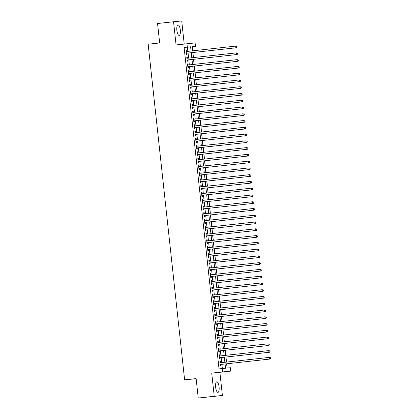 <?xml version="1.0" encoding="UTF-8"?>
<svg xmlns="http://www.w3.org/2000/svg" width="419" height="419" viewBox="0 0 419 419"><rect width="100%" height="100%" fill="white"/><g stroke="black" fill="none" stroke-linecap="round" stroke-linejoin="round"><path stroke-width="0.63" d="M219.079 386.926A5.311 1.728 83.7 0 0 216.78 381.819A5.311 1.728 83.7 0 0 215.644 387.266A5.311 1.728 83.7 0 0 217.943 392.373A5.311 1.728 83.7 0 0 219.079 386.926M180.306 29.979A5.311 1.728 83.7 0 0 178.007 24.873A5.311 1.728 83.7 0 0 176.865 30.32A5.311 1.728 83.7 0 0 179.164 35.426A5.311 1.728 83.7 0 0 180.306 29.979M226.616 363.802L227.077 368.06L230.387 367.735L230.754 371.119L222.594 371.925L222.227 368.542L225.537 368.212L225.076 363.97M219.881 372.313L211.721 373.12L214.235 396.295L198.245 398.05L222.395 395.489L219.881 372.313L230.754 371.119M196.139 378.687L184.617 379.86L148.153 44.231L159.67 42.963L157.554 23.511L173.55 21.757L176.069 44.933L195.102 42.932L195.469 46.315L192.164 46.64L192.62 50.835M184.219 44.037L181.71 20.95L173.55 21.757M192.724 50.825L192.269 46.666L195.469 46.315M227.187 368.05L226.721 363.792M226.538 362.095L225.988 357.025M225.804 355.328L225.249 350.258M225.066 348.561L224.516 343.491M224.333 341.794L223.783 336.724M223.599 335.027L223.044 329.957M222.861 328.26L222.311 323.19M222.128 321.493L221.578 316.424M221.389 314.727L220.839 309.657M220.656 307.96L220.106 302.89M219.923 301.193L219.373 296.123M219.184 294.426L218.634 289.356M218.451 287.659L217.901 282.589M217.718 280.892L217.168 275.822M216.979 274.126L216.429 269.056M216.246 267.359L215.696 262.289M215.513 260.592L214.957 255.522M214.774 253.825L214.224 248.755M214.041 247.058L213.491 241.988M213.308 240.291L212.752 235.221M212.569 233.524L212.019 228.455M211.836 226.758L211.286 221.688M211.103 219.991L210.548 214.921M210.364 213.224L209.814 208.154M209.631 206.457L209.081 201.387M208.892 199.69L208.343 194.62M208.159 192.923L207.609 187.853M207.426 186.156L206.876 181.087M206.687 179.39L206.138 174.32M205.954 172.623L205.404 167.553M205.221 165.856L204.671 160.786M204.482 159.089L203.933 154.024M203.749 152.322L203.199 147.258M203.016 145.555L202.461 140.491M202.277 138.789L201.728 133.724M201.544 132.022L200.994 126.957M200.811 125.255L200.256 120.19M200.073 118.488L199.523 113.423M199.339 111.721L198.789 106.656M198.601 104.954L198.051 99.89M197.868 98.193L197.318 93.123M197.134 91.426L196.584 86.356M196.396 84.659L195.846 79.589M195.663 77.892L195.113 72.822M194.929 71.125L194.379 66.055M194.191 64.358L193.641 59.289M193.458 57.592L192.908 52.522M214.235 396.295L222.395 395.489M220.535 362.754L220.404 361.576L219.855 361.628L220.294 365.687L220.85 365.635L220.719 364.451M219.802 355.988L219.671 354.809L219.121 354.862L219.561 358.921L220.111 358.868L219.985 357.685M219.064 349.221L218.938 348.042L218.388 348.095L218.828 352.154L219.378 352.101L219.247 350.918M218.33 342.454L218.199 341.276L217.65 341.328L218.09 345.387L218.645 345.335L218.514 344.151M217.597 335.687L217.466 334.509L216.916 334.561L217.356 338.62L217.906 338.568L217.78 337.384M216.859 328.92L216.733 327.742L216.178 327.794L216.623 331.853L217.173 331.801L217.042 330.617M216.125 322.153L215.995 320.975L215.445 321.027L215.885 325.086L216.44 325.034L216.309 323.85M215.387 315.387L215.261 314.208L214.711 314.26L215.151 318.32L215.701 318.267L215.576 317.083M214.654 308.62L214.528 307.441L213.973 307.494L214.418 311.553L214.968 311.5L214.837 310.317M213.92 301.853L213.79 300.674L213.24 300.727L213.68 304.786L214.235 304.733L214.104 303.55M213.182 295.086L213.056 293.908L212.506 293.96L212.946 298.019L213.496 297.967L213.371 296.783M212.449 288.319L212.323 287.141L211.768 287.193L212.213 291.252L212.763 291.2L212.632 290.016M211.715 281.552L211.585 280.374L211.035 280.426L211.475 284.485L212.024 284.433L211.899 283.249M210.977 274.785L210.851 273.607L210.301 273.659L210.741 277.718L211.291 277.666L211.166 276.482M210.244 268.019L210.118 266.84L209.563 266.893L210.003 270.952L210.558 270.899L210.427 269.716M209.51 261.252L209.38 260.073L208.83 260.126L209.27 264.185L209.819 264.132L209.694 262.949M208.772 254.485L208.646 253.306L208.096 253.359L208.536 257.423L209.086 257.366L208.955 256.182M208.039 247.718L207.908 246.54L207.358 246.592L207.798 250.656L208.353 250.599L208.222 249.415M207.305 240.951L207.175 239.773L206.625 239.825L207.065 243.889L207.615 243.832L207.489 242.648M206.567 234.184L206.441 233.006L205.886 233.058L206.331 237.123L206.881 237.065L206.75 235.881M205.834 227.417L205.703 226.239L205.153 226.291L205.593 230.356L206.148 230.298L206.017 229.114M205.095 220.651L204.97 219.472L204.42 219.525L204.86 223.589L205.41 223.531L205.284 222.348M204.362 213.884L204.236 212.705L203.681 212.758L204.126 216.822L204.676 216.764L204.545 215.581M203.629 207.117L203.498 205.939L202.948 205.991L203.388 210.055L203.943 209.998L203.812 208.814M202.89 200.35L202.765 199.172L202.215 199.224L202.655 203.288L203.205 203.231L203.079 202.047M202.157 193.583L202.031 192.405L201.476 192.462L201.921 196.521L202.471 196.464L202.34 195.28M201.424 186.816L201.293 185.638L200.743 185.696L201.183 189.755L201.733 189.697L201.607 188.513M200.685 180.05L200.56 178.871L200.01 178.929L200.45 182.988L201 182.93L200.874 181.746M199.952 173.283L199.826 172.104L199.271 172.162L199.716 176.221L200.266 176.163L200.135 174.98M199.219 166.516L199.088 165.337L198.538 165.395L198.978 169.454L199.528 169.396L199.402 168.213M198.48 159.749L198.355 158.571L197.805 158.628L198.245 162.687L198.795 162.63L198.669 161.446M197.747 152.982L197.621 151.804L197.066 151.861L197.506 155.92L198.061 155.863L197.93 154.679M197.014 146.215L196.883 145.037L196.333 145.094L196.773 149.154L197.323 149.096L197.197 147.912M196.275 139.448L196.15 138.27L195.6 138.328L196.04 142.387L196.59 142.329L196.459 141.145M195.542 132.682L195.411 131.503L194.861 131.561L195.301 135.62L195.856 135.567L195.725 134.379M194.809 125.915L194.678 124.736L194.128 124.794L194.568 128.853L195.118 128.801L194.992 127.612M194.07 119.148L193.945 117.969L193.389 118.027L193.835 122.086L194.385 122.034L194.254 120.845M193.337 112.381L193.206 111.203L192.656 111.26L193.096 115.319L193.651 115.267L193.52 114.078M192.599 105.614L192.473 104.436L191.923 104.493L192.363 108.552L192.913 108.5L192.787 107.316M191.865 98.847L191.74 97.669L191.184 97.727L191.63 101.786L192.18 101.733L192.049 100.55M191.132 92.08L191.001 90.902L190.451 90.96L190.891 95.019L191.446 94.966L191.315 93.783M190.394 85.314L190.268 84.135L189.718 84.193L190.158 88.252L190.708 88.2L190.582 87.016M189.66 78.547L189.535 77.374L188.979 77.426L189.425 81.485L189.975 81.433L189.844 80.249M188.927 71.78L188.796 70.607L188.246 70.659L188.686 74.718L189.236 74.666L189.11 73.482M188.189 65.013L188.063 63.84L187.513 63.892L187.953 67.951L188.503 67.899L188.377 66.715M187.455 58.251L187.33 57.073L186.774 57.125L187.22 61.184L187.77 61.132L187.639 59.948M187.874 51.354L187.419 47.143L184.114 47.473L219.027 368.893L222.227 368.542M222.332 368.531L221.876 364.321M221.693 362.624L221.143 357.554M220.954 355.857L220.404 350.787M220.221 349.09L219.671 344.02M219.488 342.323L218.938 337.258M218.749 335.556L218.199 330.491M218.016 328.789L217.466 323.725M217.283 322.022L216.728 316.958M216.544 315.256L215.995 310.191M215.811 308.489L215.261 303.424M215.078 301.722L214.523 296.657M214.339 294.955L213.79 289.89M213.606 288.193L213.056 283.124M212.868 281.427L212.318 276.357M212.134 274.66L211.585 269.59M211.401 267.893L210.851 262.823M210.663 261.126L210.113 256.056M209.929 254.359L209.38 249.289M209.196 247.592L208.646 242.522M208.458 240.825L207.908 235.756M207.724 234.059L207.175 228.989M206.991 227.292L206.436 222.222M206.253 220.525L205.703 215.455M205.519 213.758L204.97 208.688M204.786 206.991L204.231 201.921M204.048 200.224L203.498 195.154M203.315 193.458L202.765 188.388M202.581 186.691L202.026 181.621M201.843 179.924L201.293 174.854M201.11 173.157L200.56 168.087M200.371 166.39L199.821 161.32M199.638 159.623L199.088 154.553M198.905 152.856L198.355 147.787M198.166 146.09L197.616 141.02M197.433 139.323L196.883 134.253M196.7 132.556L196.15 127.486M195.961 125.789L195.411 120.719M195.228 119.022L194.678 113.952M194.495 112.255L193.939 107.185M193.756 105.488L193.206 100.419M193.023 98.722L192.473 93.652M192.29 91.955L191.734 86.885M191.551 85.188L191.001 80.118M190.818 78.421L190.268 73.351M190.079 71.654L189.529 66.584M189.346 64.887L188.796 59.817M188.613 58.121L188.063 53.051M186.722 51.485L186.591 50.306L186.041 50.359L186.481 54.418L187.031 54.365L186.905 53.182M211.721 373.12L222.594 371.925M184.114 47.473L187.309 47.122L186.942 43.738M198.245 398.05L196.129 378.598L184.617 379.86M192.803 52.532L193.353 57.602M193.536 59.299L194.086 64.369M194.269 66.066L194.825 71.136M195.008 72.833L195.558 77.903M195.741 79.6L196.291 84.669M196.48 86.366L197.03 91.436M197.213 93.133L197.763 98.203M197.946 99.9L198.496 104.97M198.685 106.667L199.234 111.737M199.418 113.434L199.968 118.504M200.151 120.201L200.701 125.271M200.89 126.967L201.439 132.037M201.623 133.734L202.173 138.804M202.356 140.501L202.911 145.571M203.095 147.268L203.644 152.338M203.828 154.035L204.378 159.105M204.561 160.802L205.116 165.872M205.3 167.569L205.849 172.633M206.033 174.335L206.583 179.4M206.766 181.102L207.321 186.167M207.505 187.869L208.054 192.934M208.238 194.636L208.788 199.701M208.976 201.403L209.526 206.467M209.71 208.17L210.259 213.234M210.443 214.937L210.993 220.001M211.181 221.698L211.731 226.768M211.914 228.465L212.464 233.535M212.648 235.232L213.198 240.302M213.386 241.999L213.936 247.069M214.119 248.766L214.669 253.835M214.853 255.532L215.408 260.602M215.591 262.299L216.141 267.369M216.324 269.066L216.874 274.136M217.058 275.833L217.613 280.903M217.796 282.6L218.346 287.67M218.529 289.367L219.079 294.437M219.263 296.133L219.818 301.203M220.001 302.9L220.551 307.97M220.734 309.667L221.284 314.737M221.473 316.434L222.023 321.504M222.206 323.201L222.756 328.271M222.939 329.968L223.489 335.038M223.678 336.735L224.228 341.804M224.411 343.501L224.961 348.571M225.144 350.268L225.694 355.338M225.883 357.035L226.433 362.105M191.074 51.003L190.619 46.792L187.309 47.122M224.888 362.273L224.338 357.203M224.155 355.506L223.605 350.436M223.421 348.739L222.871 343.669M222.683 341.972L222.133 336.902M221.95 335.205L221.4 330.135M221.216 328.438L220.666 323.368M220.478 321.672L219.928 316.607M219.745 314.905L219.195 309.84M219.011 308.138L218.456 303.073M218.273 301.371L217.723 296.306M217.54 294.604L216.99 289.539M216.806 287.837L216.251 282.773M216.068 281.07L215.518 276.006M215.335 274.304L214.785 269.239M214.596 267.542L214.046 262.472M213.863 260.775L213.313 255.705M213.13 254.008L212.58 248.938M212.391 247.241L211.841 242.172M211.658 240.475L211.108 235.405M210.925 233.708L210.375 228.638M210.186 226.941L209.636 221.871M209.453 220.174L208.903 215.104M208.72 213.407L208.17 208.337M207.981 206.64L207.431 201.57M207.248 199.873L206.698 194.804M206.515 193.107L205.959 188.037M205.776 186.34L205.226 181.27M205.043 179.573L204.493 174.503M204.31 172.806L203.754 167.736M203.571 166.039L203.021 160.969M202.838 159.272L202.288 154.202M202.099 152.506L201.549 147.436M201.366 145.739L200.816 140.669M200.633 138.972L200.083 133.902M199.894 132.205L199.344 127.135M199.161 125.438L198.611 120.368M198.428 118.671L197.878 113.601M197.689 111.904L197.139 106.835M196.956 105.138L196.406 100.068M196.223 98.371L195.668 93.301M195.484 91.604L194.935 86.534M194.751 84.837L194.201 79.767M194.018 78.07L193.463 73M193.279 71.303L192.73 66.233M192.546 64.536L191.996 59.467M191.813 57.77L191.258 52.7M187.419 47.143L190.619 46.792M186.041 50.364L186.591 50.306M186.774 57.131L187.33 57.073M187.513 63.898L188.063 63.84M188.246 70.664L188.796 70.607M188.979 77.431L189.535 77.374M189.718 84.198L190.268 84.135M190.451 90.965L191.001 90.902M191.19 97.732L191.74 97.669M191.923 104.499L192.473 104.436M192.656 111.265L193.206 111.203M193.395 118.032L193.945 117.969M194.128 124.799L194.678 124.736M194.861 131.566L195.411 131.503M195.6 138.333L196.15 138.27M196.333 145.1L196.883 145.037M197.066 151.867L197.621 151.804M197.805 158.633L198.355 158.571M198.538 165.4L199.088 165.337M199.271 172.167L199.826 172.104M200.01 178.934L200.56 178.871M200.743 185.701L201.293 185.638M201.476 192.468L202.031 192.405M202.215 199.234L202.765 199.172M202.948 206.001L203.498 205.939M203.686 212.768L204.236 212.705M204.42 219.535L204.97 219.472M205.153 226.302L205.703 226.239M205.891 233.069L206.441 233.006M206.625 239.836L207.175 239.773M207.358 246.602L207.908 246.54M208.096 253.364L208.646 253.306M208.83 260.131L209.38 260.073M209.563 266.898L210.118 266.84M210.301 273.665L210.851 273.607M211.035 280.431L211.585 280.374M211.768 287.198L212.323 287.141M212.506 293.965L213.056 293.908M213.24 300.732L213.79 300.674M213.978 307.499L214.528 307.441M214.711 314.266L215.261 314.208M215.445 321.033L215.995 320.975M216.183 327.799L216.733 327.742M216.916 334.566L217.466 334.509M217.65 341.333L218.199 341.276M218.388 348.1L218.938 348.042M219.121 354.867L219.671 354.809M219.855 361.634L220.404 361.576M186.392 53.234L236.421 47.74L186.392 53.234A0.681 0.644 -95.6 0 0 186.355 53.239M236.808 47.179L235.871 47.797L235.688 46.106L236.96 46.483L236.808 47.179L236.96 46.483M186.172 51.542L235.688 46.106L236.735 46.504M236.421 47.74L237.034 47.158M187.125 60.001L237.154 54.507L187.125 60.001A0.681 0.644 -95.6 0 0 187.089 60.006M237.547 53.946L236.604 54.564L236.421 52.873L237.693 53.25L237.547 53.946L237.693 53.25M186.905 58.309L236.421 52.873L237.473 53.271M237.154 54.507L237.767 53.925M187.864 66.768L237.892 61.274L187.864 66.768A0.681 0.644 -95.6 0 0 187.822 66.773M238.28 60.713L237.337 61.331L237.154 59.639L238.427 60.017L238.28 60.713L238.427 60.017M187.639 65.076L237.154 59.639L238.207 60.037M237.892 61.274L238.5 60.692M188.597 73.535L238.626 68.04L188.597 73.535A0.681 0.644 -95.6 0 0 188.56 73.54M239.019 67.48L238.076 68.098L237.892 66.406L239.165 66.783L239.019 67.48L239.165 66.783M188.377 71.843L237.892 66.406L238.94 66.804M238.626 68.04L239.239 67.459M189.336 80.301A0.681 0.644 -95.6 0 0 189.294 80.307L239.359 74.807L189.294 80.301M239.752 74.247L238.809 74.865L238.626 73.173L239.898 73.55L239.752 74.247L239.898 73.55M189.11 78.61L238.626 73.173L239.678 73.571M239.359 74.807L239.972 74.226M190.069 87.068L240.097 81.574L190.069 87.068A0.681 0.644 -95.6 0 0 190.032 87.073M240.485 81.014L239.542 81.632L239.359 79.94L240.632 80.317L240.485 81.014L240.632 80.317M189.844 85.376L239.359 79.94L240.412 80.338M240.097 81.574L240.705 80.993M190.802 93.835L240.831 88.341L190.802 93.835A0.681 0.644 -95.6 0 0 190.765 93.84M241.224 87.781L240.281 88.399L240.097 86.707L241.37 87.084L241.224 87.781L241.37 87.084M190.582 92.143L240.097 86.707L241.15 87.105M240.831 88.341L241.444 87.76M191.541 100.602L241.564 95.108L191.541 100.602A0.681 0.644 -95.6 0 0 191.499 100.607M241.957 94.547L241.014 95.165L240.831 93.474L242.103 93.851L241.957 94.547L242.103 93.851M191.315 98.91L240.831 93.474L241.883 93.872M241.564 95.108L242.177 94.526M192.274 107.369L242.302 101.875L192.274 107.369A0.681 0.644 -95.6 0 0 192.237 107.374M242.69 101.314L241.747 101.932L241.564 100.241L242.837 100.618L242.69 101.314L242.837 100.618M192.049 105.677L241.564 100.241L242.617 100.639M242.302 101.875L242.91 101.293M193.007 114.136A0.681 0.644 -95.6 0 0 192.97 114.141L243.036 108.641L192.97 114.136M243.429 108.081L242.486 108.699L242.302 107.007L243.575 107.384L243.429 108.081L243.575 107.384M192.787 112.444L242.302 107.007L243.355 107.405M243.036 108.641L243.649 108.06M193.746 120.902L243.769 115.408L193.746 120.902A0.681 0.644 -95.6 0 0 193.704 120.908M244.162 114.848L243.219 115.466L243.036 113.774L244.308 114.151L244.162 114.848L244.308 114.151M193.52 119.211L243.036 113.774L244.088 114.172M243.769 115.408L244.382 114.827M194.479 127.669L244.507 122.175L194.479 127.669A0.681 0.644 -95.6 0 0 194.442 127.675M244.895 121.615L243.952 122.233L243.769 120.541L245.042 120.918L244.895 121.615L245.042 120.918M194.254 125.978L243.769 120.541L244.822 120.939M244.507 122.175L245.115 121.594M195.212 134.436L245.241 128.942L195.212 134.436A0.681 0.644 -95.6 0 0 195.175 134.441M245.634 128.382L244.691 129L244.507 127.308L245.78 127.685L245.634 128.382L245.78 127.685M194.992 132.744L244.507 127.308L245.56 127.706M245.241 128.942L245.853 128.361M195.951 141.203L245.974 135.709L195.951 141.203A0.681 0.644 -95.6 0 0 195.909 141.208M246.367 135.148L245.424 135.766L245.241 134.075L246.513 134.452L246.367 135.148L246.513 134.452M195.725 139.511L245.241 134.075L246.293 134.473M245.974 135.709L246.587 135.128M196.684 147.97A0.681 0.644 -95.6 0 0 196.647 147.975L246.712 142.476L196.647 147.97M247.1 141.915L246.163 142.528L245.974 140.842L247.247 141.219L247.1 141.915L247.247 141.219M196.459 146.278L245.974 140.842L247.027 141.24M246.712 142.476L247.32 141.894M197.417 154.737L247.446 149.243L197.417 154.737A0.681 0.644 -95.6 0 0 197.38 154.742M247.839 148.682L246.896 149.295L246.712 147.603L247.985 147.986L247.839 148.682L247.985 147.986M197.197 153.045L246.712 147.603L247.765 148.007M247.446 149.243L248.058 148.661M198.156 161.504L248.184 156.009L198.156 161.504A0.681 0.644 -95.6 0 0 198.114 161.509M248.572 155.449L247.629 156.062L247.446 154.37L248.718 154.752L248.572 155.449L248.718 154.752M197.93 159.812L247.446 154.37L248.498 154.773M248.184 156.009L248.792 155.428M198.889 168.27L248.917 162.776L198.889 168.27A0.681 0.644 -95.6 0 0 198.852 168.276M249.305 162.216L248.367 162.829L248.184 161.137L249.457 161.519L249.305 162.216L249.457 161.519M198.669 166.579L248.184 161.137L249.232 161.54M248.917 162.776L249.53 162.195M199.627 175.037L249.651 169.543L199.627 175.037A0.681 0.644 -95.6 0 0 199.585 175.042M250.043 168.983L249.101 169.595L248.917 167.904L250.19 168.286L250.043 168.983L250.19 168.286M199.402 173.346L248.917 167.904L249.97 168.307M249.651 169.543L250.263 168.962M200.361 181.804A0.681 0.644 -95.6 0 0 200.319 181.809L250.389 176.31L200.319 181.804M250.777 175.75L249.834 176.362L249.651 174.671L250.923 175.053L250.777 175.75L250.923 175.053M200.135 180.112L249.651 174.671L250.703 175.074M250.389 176.31L250.997 175.729M201.094 188.571L251.122 183.077L201.094 188.571A0.681 0.644 -95.6 0 0 201.057 188.576M251.515 182.516L250.572 183.129L250.389 181.437L251.662 181.82L251.515 182.516L251.662 181.82M200.874 186.879L250.389 181.437L251.437 181.841M251.122 183.077L251.735 182.495M201.832 195.338L251.856 189.844L201.832 195.338A0.681 0.644 -95.6 0 0 201.79 195.343M252.248 189.283L251.306 189.896L251.122 188.204L252.395 188.587L252.248 189.283L252.395 188.587M201.607 193.646L251.122 188.204L252.175 188.608M251.856 189.844L252.468 189.262M202.566 202.105L252.594 196.611L202.566 202.105A0.681 0.644 -95.6 0 0 202.529 202.11M252.982 196.05L252.039 196.663L251.856 194.971L253.128 195.354L252.982 196.05L253.128 195.354M202.34 200.413L251.856 194.971L252.908 195.374M252.594 196.611L253.202 196.029M203.299 208.872L253.327 203.377L203.299 208.872A0.681 0.644 -95.6 0 0 203.262 208.877M253.72 202.817L252.777 203.43L252.594 201.738L253.867 202.12L253.72 202.817L253.867 202.12M203.079 207.18L252.594 201.738L253.647 202.141M253.327 203.377L253.94 202.796M204.037 215.638A0.681 0.644 -95.6 0 0 203.995 215.644L254.061 210.144L203.995 215.638M254.453 209.584L253.511 210.197L253.327 208.505L254.6 208.882L254.453 209.584L254.6 208.882M203.812 213.947L253.327 208.505L254.38 208.908M254.061 210.144L254.673 209.563M204.771 222.405L254.799 216.911L204.771 222.405A0.681 0.644 -95.6 0 0 204.734 222.41M255.187 216.351L254.244 216.963L254.061 215.272L255.333 215.649L255.187 216.351L255.333 215.649M204.545 220.713L254.061 215.272L255.113 215.675M254.799 216.911L255.407 216.33M205.504 229.172L255.532 223.678L205.504 229.172A0.681 0.644 -95.6 0 0 205.467 229.177M255.925 223.118L254.982 223.73L254.799 222.039L256.072 222.416L255.925 223.118L256.072 222.416M205.284 227.48L254.799 222.039L255.852 222.442M255.532 223.678L256.145 223.097M206.242 235.939A0.681 0.644 -95.6 0 0 206.2 235.944L256.266 230.445L206.2 235.934M256.658 229.884L255.716 230.497L255.532 228.805L256.805 229.183L256.658 229.884L256.805 229.183M206.017 234.242L255.532 228.805L256.585 229.209M256.266 230.445L256.878 229.863M206.976 242.706L257.004 237.212L206.976 242.706A0.681 0.644 -95.6 0 0 206.939 242.711M257.392 236.651L256.454 237.264L256.266 235.572L257.538 235.949L257.392 236.651L257.538 235.949M206.75 241.009L256.266 235.572L257.318 235.976M257.004 237.212L257.612 236.63M207.709 249.473A0.681 0.644 -95.6 0 0 207.672 249.478L257.737 243.978L207.672 249.467M258.13 243.418L257.187 244.031L257.004 242.339L258.277 242.716L258.13 243.418L258.277 242.716M207.489 247.776L257.004 242.339L258.057 242.742M257.737 243.978L258.35 243.397M208.447 256.239L258.471 250.745L208.447 256.239A0.681 0.644 -95.6 0 0 208.405 256.245M258.863 250.185L257.921 250.798L257.737 249.106L259.01 249.483L258.863 250.185L259.01 249.483M208.222 254.543L257.737 249.106L258.79 249.509M258.471 250.745L259.083 250.164M209.181 263.006L259.209 257.512L209.181 263.006A0.681 0.644 -95.6 0 0 209.144 263.012M259.597 256.952L258.659 257.565L258.471 255.873L259.743 256.25L259.597 256.952L259.743 256.25M208.955 261.309L258.471 255.873L259.523 256.271M259.209 257.512L259.822 256.931M209.914 269.773A0.681 0.644 -95.6 0 0 209.877 269.778L259.942 264.279L209.877 269.768M260.335 263.719L259.392 264.331L259.209 262.64L260.482 263.017L260.335 263.719L260.482 263.017M209.694 268.076L259.209 262.64L260.262 263.038M259.942 264.279L260.555 263.698M210.652 276.54L260.681 271.046L210.652 276.54A0.681 0.644 -95.6 0 0 210.61 276.545M261.068 270.485L260.126 271.098L259.942 269.407L261.215 269.784L261.068 270.485L261.215 269.784M210.427 274.843L259.942 269.407L260.995 269.805M260.681 271.046L261.288 270.459M211.386 283.307L261.414 277.813L211.386 283.307A0.681 0.644 -95.6 0 0 211.349 283.312M261.802 277.252L260.864 277.865L260.681 276.173L261.954 276.55L261.802 277.252L261.954 276.55M211.166 281.61L260.681 276.173L261.728 276.571M261.414 277.813L262.027 277.226M212.124 290.074L262.147 284.58L212.124 290.074A0.681 0.644 -95.6 0 0 212.082 290.079M262.54 284.019L261.597 284.632L261.414 282.94L262.687 283.317L262.54 284.019L262.687 283.317M211.899 288.377L261.414 282.94L262.467 283.338M262.147 284.58L262.76 283.993M212.857 296.841L262.886 291.346L212.857 296.841A0.681 0.644 -95.6 0 0 212.815 296.846M263.273 290.786L262.331 291.399L262.147 289.707L263.42 290.084L263.273 290.786L263.42 290.084M212.632 295.144L262.147 289.707L263.2 290.105M262.886 291.346L263.493 290.76M213.59 303.607A0.681 0.644 -95.6 0 0 213.554 303.613L263.619 298.113L213.554 303.602M264.012 297.553L263.069 298.166L262.886 296.474L264.159 296.851L264.012 297.553L264.159 296.851M213.371 301.91L262.886 296.474L263.933 296.872M263.619 298.113L264.232 297.527M214.329 310.374L264.352 304.88L214.329 310.374A0.681 0.644 -95.6 0 0 214.287 310.379M264.745 304.32L263.802 304.932L263.619 303.241L264.892 303.618L264.745 304.32L264.892 303.618M214.104 308.677L263.619 303.241L264.672 303.639M264.352 304.88L264.965 304.294M215.062 317.141L265.091 311.647L215.062 317.141A0.681 0.644 -95.6 0 0 215.026 317.146M265.478 311.087L264.536 311.699L264.352 310.008L265.625 310.385L265.478 311.087L265.625 310.385M214.837 315.444L264.352 310.008L265.405 310.406M265.091 311.647L265.698 311.06M215.795 323.908L265.824 318.414L215.795 323.908A0.681 0.644 -95.6 0 0 215.759 323.913M266.217 317.848L265.274 318.466L265.091 316.774L266.364 317.152L266.217 317.848L266.364 317.152M215.576 322.211L265.091 316.774L266.144 317.173M265.824 318.414L266.437 317.827M216.534 330.675L266.557 325.181L216.534 330.675A0.681 0.644 -95.6 0 0 216.492 330.68M266.95 324.615L266.007 325.233L265.824 323.541L267.097 323.918L266.95 324.615L267.097 323.918M216.309 328.978L265.824 323.541L266.877 323.939M266.557 325.181L267.17 324.594M217.267 337.442A0.681 0.644 -95.6 0 0 217.231 337.447L267.296 331.948L217.225 337.436M267.683 331.382L266.741 332L266.557 330.308L267.83 330.685L267.683 331.382L267.83 330.685M217.042 335.745L266.557 330.308L267.61 330.706M267.296 331.948L267.903 331.361M218 344.203L268.029 338.709L218 344.203A0.681 0.644 -95.6 0 0 217.964 344.214M268.422 338.149L267.479 338.767L267.296 337.075L268.569 337.452L268.422 338.149L268.569 337.452M217.78 342.512L267.296 337.075L268.349 337.473M268.029 338.709L268.642 338.128M218.739 350.97L268.762 345.476L218.739 350.97A0.681 0.644 -95.6 0 0 218.697 350.981M269.155 344.916L268.212 345.534L268.029 343.842L269.302 344.219L269.155 344.916L269.302 344.219M218.514 349.278L268.029 343.842L269.082 344.24M268.762 345.476L269.375 344.895M219.472 357.737L269.501 352.243L219.472 357.737A0.681 0.644 -95.6 0 0 219.436 357.742M269.888 351.682L268.951 352.3L268.762 350.609L270.035 350.986L269.888 351.682L270.035 350.986M219.247 356.045L268.762 350.609L269.815 351.007M269.501 352.243L270.108 351.661M220.205 364.504L270.234 359.01L220.205 364.504A0.681 0.644 -95.6 0 0 220.169 364.509M270.627 358.449L269.684 359.067L269.501 357.376L270.774 357.753L270.627 358.449L270.774 357.753M219.985 362.812L269.501 357.376L270.554 357.774M270.234 359.01L270.847 358.428"/></g></svg>
